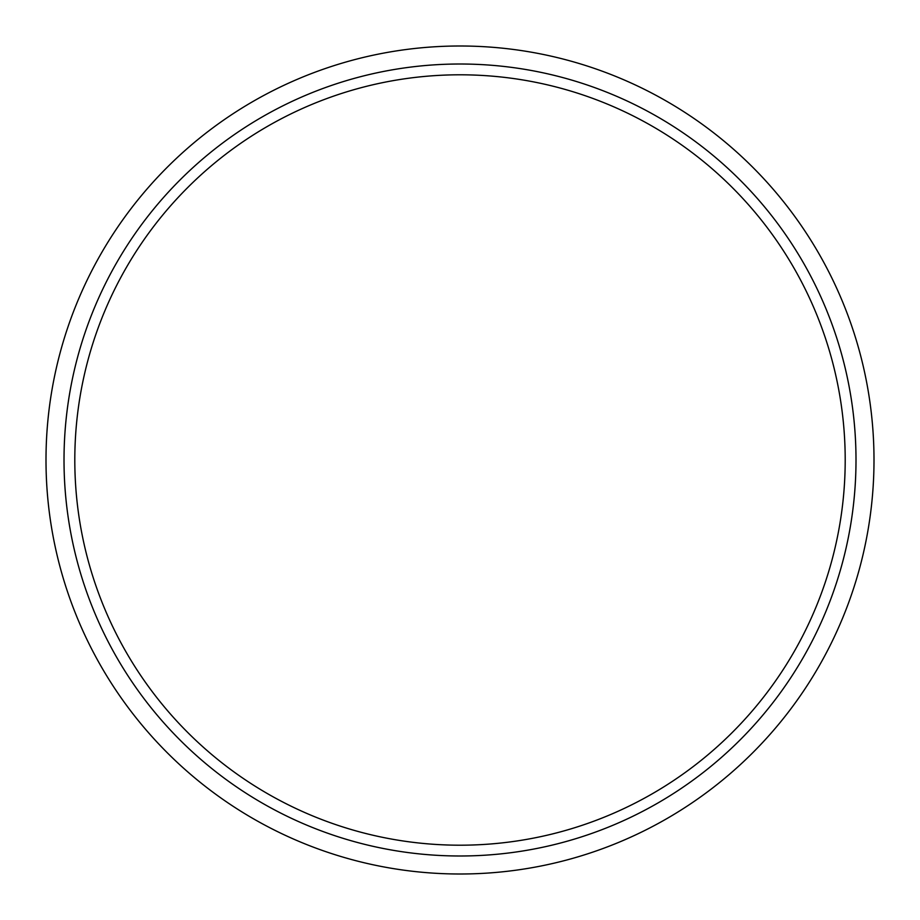 <?xml version="1.0" encoding="UTF-8"?>
<svg xmlns="http://www.w3.org/2000/svg" width="920" height="920" viewBox="0 0 920 920"><rect width="100%" height="100%" fill="white"/><g stroke="black" fill="none" stroke-linecap="round" stroke-linejoin="round"><path stroke-width="1.38" d="M845.204 460A385.204 385.204 0 0 1 267.398 793.592A385.204 385.204 0 0 1 267.398 126.408A385.204 385.204 0 0 1 845.204 460M856.002 460A396.002 396.002 0 0 1 262.005 802.942A396.002 396.002 0 0 1 262.005 117.058A396.002 396.002 0 0 1 856.002 460M874 460A414 414 0 0 1 253 818.535A414 414 0 0 1 253 101.465A414 414 0 0 1 874 460"/></g></svg>
